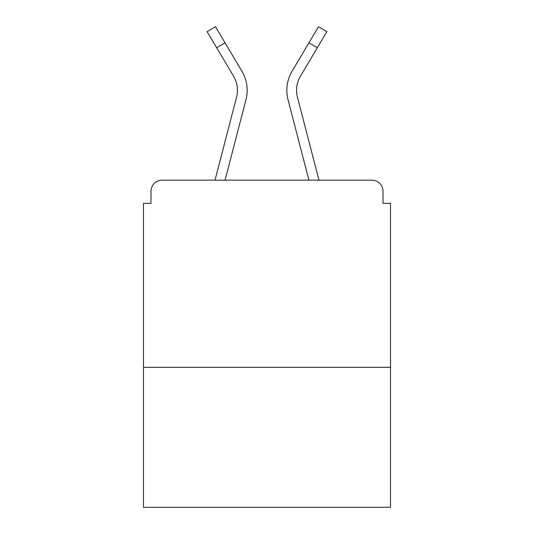 <?xml version="1.0" encoding="UTF-8"?>
<svg xmlns="http://www.w3.org/2000/svg" width="534" height="534" viewBox="0 0 534 534"><rect width="100%" height="100%" fill="white"/><g stroke="black" fill="none" stroke-linecap="round" stroke-linejoin="round"><path stroke-width="0.8" d="M390.521 367.312L390.521 203.367L383.032 203.367L383.032 191.392A11.227 11.227 0 0 0 371.804 180.165L162.196 180.165A11.227 11.227 0 0 0 150.968 191.392L150.968 203.367L143.479 203.367L143.479 507.3L390.521 507.3L390.521 367.312L143.479 367.312M150.968 191.392L150.968 203.367M371.804 180.165L325.393 180.165M208.607 180.165L162.196 180.165M383.032 203.367L383.032 191.392M215.015 180.165L236.542 97.295A27.701 27.701 0 0 0 233.545 76.188L207.112 31.666L215.482 26.7L241.915 71.222A37.427 37.427 0 0 1 245.96 99.745L225.068 180.165M241.915 71.222L225.034 42.793L241.915 71.222L225.034 42.793L241.915 71.222L225.034 42.793L241.915 71.222L225.034 42.793L241.915 71.222L225.034 42.793L241.915 71.222L225.034 42.793L241.915 71.222L225.034 42.793L216.671 47.76M301.029 149.734L288.04 99.745A37.427 37.427 0 0 1 292.085 71.222L318.518 26.7L326.888 31.666L317.329 47.76L308.966 42.793L295.589 65.322M318.985 180.165L297.458 97.295A27.701 27.701 0 0 1 300.455 76.188L300.141 76.729M245.96 99.745L232.971 149.734M233.859 76.729L233.545 76.188M300.455 76.188L317.329 47.76M288.04 99.745L308.932 180.165"/></g></svg>
